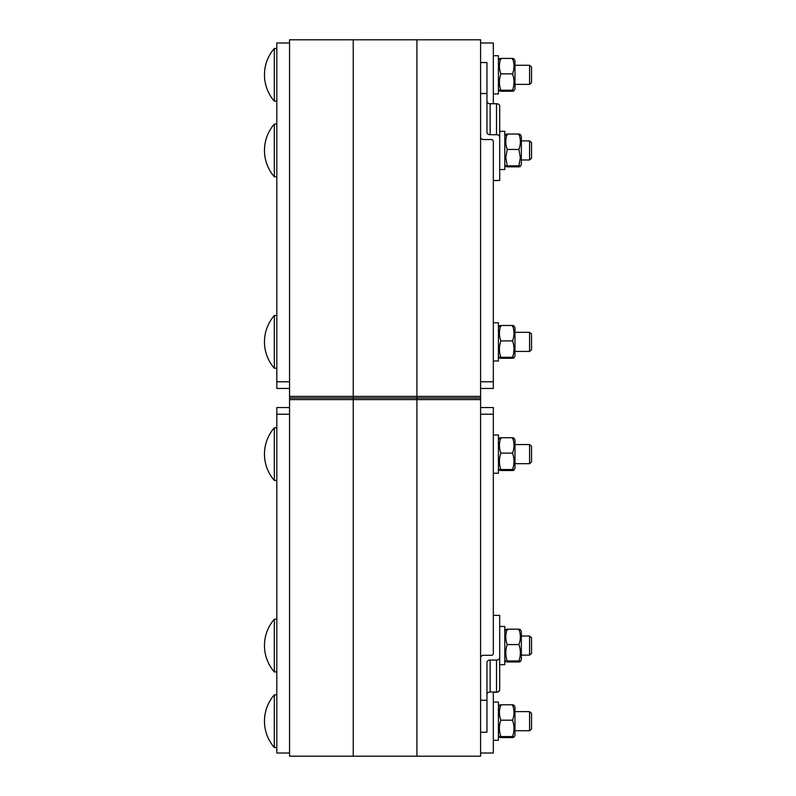 <?xml version="1.0" encoding="UTF-8"?>
<svg xmlns="http://www.w3.org/2000/svg" width="796" height="796" viewBox="0 0 796 796"><rect width="100%" height="100%" fill="white"/><g stroke="black" fill="none" stroke-linecap="round" stroke-linejoin="round"><path stroke-width="1.19" d="M480.595 399.602L416.915 399.602L416.915 756.2L416.915 398L416.915 399.602L353.235 399.602L353.235 756.2L353.235 398L353.235 399.602L289.555 399.602L289.555 756.2L480.595 756.2L480.595 398L289.555 398L289.555 399.602M480.595 753.016L493.331 753.016L493.331 692.013M493.331 615.388L499.699 615.388L499.699 657.675A3.184 2.368 180 0 1 496.515 660.043L490.147 660.043A3.184 2.368 0 0 0 486.963 662.411L486.963 700.251L480.595 700.251L480.595 657.675A3.184 2.368 180 0 1 483.779 655.307L491.928 655.307A3.184 2.368 0 0 0 493.331 653.357A3.184 2.368 0 0 0 493.331 653.237L493.331 407.552L480.595 407.552M289.555 407.552L276.819 407.552L276.819 753.016L289.555 753.016M274.331 480.466L274.331 480.466A40.118 40.118 0 0 1 274.331 427.77L274.331 480.466L276.819 480.466M514.982 444.566L529.579 444.566L529.579 463.67L514.982 463.67M529.579 444.566L531.539 446.287L531.539 461.949L529.579 463.67M274.331 671.914L274.331 671.914A40.118 40.118 0 0 1 274.331 619.218L274.331 671.914L276.819 671.914M521.35 636.014L529.579 636.014L529.579 655.118L521.35 655.118M529.579 636.014L531.539 637.735L531.539 653.397L529.579 655.118M274.331 747.524A40.118 40.118 0 0 1 274.331 694.828L274.331 747.524L276.819 747.524M514.982 711.624L529.579 711.624L529.579 730.728L514.982 730.728M529.579 711.624L531.539 713.345L531.539 729.007L529.579 730.728M493.331 692.261L496.515 692.261A3.184 2.428 0 0 0 499.699 689.833L499.699 664.67L504.793 664.67L504.793 626.462L499.699 626.462L499.699 662.6M518.912 644.581C520.833 639.447 520.833 634.312 518.912 629.168C520.833 629.497 520.833 629.835 518.912 630.163C520.833 629.835 520.833 629.497 518.912 629.168L507.231 629.168C505.311 629.497 505.311 629.835 507.231 630.163C505.311 629.835 505.311 629.497 507.231 629.168C505.311 634.312 505.311 639.447 507.231 644.581L518.912 644.581C520.833 650.043 520.833 655.506 518.912 660.978C520.833 661.307 520.833 661.635 518.912 661.964L507.231 661.964C505.311 661.635 505.311 661.307 507.231 660.978C505.311 655.506 505.311 650.043 507.231 644.581M507.231 661.964C505.311 661.635 505.311 661.307 507.231 660.978L518.912 660.978C520.833 661.307 520.833 661.635 518.912 661.964M520.325 629.616L521.35 631.397L521.35 659.735L520.325 661.516M493.331 740.28L498.425 740.28L498.425 702.072L493.331 702.072M493.331 473.222L498.425 473.222L498.425 435.014L493.331 435.014M512.544 453.133C514.465 447.999 514.465 442.855 512.544 437.72C514.465 438.049 514.465 438.387 512.544 438.715C514.465 438.387 514.465 438.049 512.544 437.72L500.863 437.72C498.943 438.049 498.943 438.387 500.863 438.715C498.943 438.387 498.943 438.049 500.863 437.72C498.943 442.855 498.943 447.999 500.863 453.133L512.544 453.133C514.465 458.595 514.465 464.058 512.544 469.531C514.465 469.859 514.465 470.187 512.544 470.516L500.863 470.516C498.943 470.187 498.943 469.859 500.863 469.531C498.943 464.058 498.943 458.595 500.863 453.133M500.863 470.516C498.943 470.187 498.943 469.859 500.863 469.531L512.544 469.531C514.465 469.859 514.465 470.187 512.544 470.516M513.957 438.168L514.982 439.949L514.982 468.287L513.957 470.068M512.544 705.773C514.465 705.435 514.465 705.107 512.544 704.778C514.465 709.913 514.465 715.057 512.544 720.191C514.465 725.654 514.465 731.116 512.544 736.579C514.465 736.917 514.465 737.245 512.544 737.574L500.863 737.574C498.943 737.245 498.943 736.917 500.863 736.579C498.943 731.116 498.943 725.654 500.863 720.191C498.943 715.057 498.943 709.913 500.863 704.778C498.943 705.107 498.943 705.435 500.863 705.773M500.863 737.574C498.943 737.245 498.943 736.917 500.863 736.579L512.544 736.579C514.465 736.917 514.465 737.245 512.544 737.574M512.544 704.778L500.863 704.778M512.544 720.191L500.863 720.191M513.957 705.226L514.982 707.007L514.982 735.345L513.957 737.126M493.331 180.463L499.699 180.463L499.699 137.141A3.184 2.428 180 0 0 496.515 134.723L490.147 134.723A3.184 2.428 0 0 1 486.963 132.295L486.963 62.546L480.595 62.546L480.595 39.8L416.915 39.8L416.915 398L289.555 398L289.555 39.8L353.235 39.8L353.235 398L353.235 39.8L416.915 39.8L416.915 396.398L289.555 396.398M480.595 396.398L416.915 396.398L416.915 398L480.595 398L480.595 62.546M480.595 388.448L493.331 388.448L493.331 141.459M493.331 103.739L493.331 42.984L480.595 42.984M289.555 42.984L276.819 42.984L276.819 388.448L289.555 388.448M274.331 368.23A40.118 40.118 0 0 1 274.331 315.534L274.331 368.23L276.819 368.23M514.982 332.33L529.579 332.33L529.579 351.434L514.982 351.434M529.579 332.33L531.539 334.051L531.539 349.713L529.579 351.434M274.331 101.172A40.118 40.118 0 0 1 274.331 48.476L274.331 101.172L276.819 101.172M514.982 65.272L529.579 65.272L529.579 84.376L514.982 84.376M529.579 65.272L531.539 66.993L531.539 82.655L529.579 84.376M274.331 176.782A40.118 40.118 0 0 1 274.331 124.086L274.331 176.782L276.819 176.782M521.35 140.882L529.579 140.882L529.579 159.986L521.35 159.986M529.579 140.882L531.539 142.603L531.539 158.265L529.579 159.986M504.793 169.538L504.793 131.33L499.699 131.33L499.699 169.538L504.793 169.538M518.912 149.449C520.833 144.305 520.833 139.171 518.912 134.036C520.833 134.365 520.833 134.693 518.912 135.021C520.833 134.693 520.833 134.365 518.912 134.036L507.231 134.036C505.311 134.365 505.311 134.693 507.231 135.021C505.311 134.693 505.311 134.365 507.231 134.036C505.311 139.171 505.311 144.305 507.231 149.449L518.912 149.449L520.335 157.638L518.912 165.837L507.231 165.837L505.808 157.638L507.231 149.449M518.912 166.832C520.833 166.503 520.833 166.165 518.912 165.837C520.833 166.165 520.833 166.503 518.912 166.832L507.231 166.832C505.311 166.503 505.311 166.165 507.231 165.837C505.311 166.165 505.311 166.503 507.231 166.832M520.325 134.484L521.35 136.265L521.35 164.603L520.325 166.384M493.331 180.612L499.699 180.463M486.963 93.53L480.595 93.53L480.595 137.141A3.184 2.428 180 0 0 483.779 139.569L491.928 139.569A3.184 2.428 0 0 1 493.331 141.579A3.184 2.428 0 0 1 493.331 141.688M499.699 137.141L499.699 106.166A3.184 2.428 180 0 0 496.515 103.739L490.147 103.739A3.184 2.428 0 0 1 486.963 101.311M493.331 360.986L498.425 360.986L498.425 322.778L493.331 322.778M493.331 93.928L498.425 93.928L498.425 55.72L493.331 55.72M512.544 340.897C514.465 346.36 514.465 351.822 512.544 357.285C514.465 357.613 514.465 357.951 512.544 358.28L500.863 358.28C498.943 357.951 498.943 357.613 500.863 357.285C498.943 351.822 498.943 346.36 500.863 340.897C498.943 335.753 498.943 330.619 500.863 325.484C498.943 325.813 498.943 326.141 500.863 326.469C498.943 326.141 498.943 325.813 500.863 325.484L512.544 325.484C514.465 330.619 514.465 335.753 512.544 340.897L500.863 340.897M500.863 358.28C498.943 357.951 498.943 357.613 500.863 357.285L512.544 357.285C514.465 357.613 514.465 357.951 512.544 358.28M512.544 326.469C514.465 326.141 514.465 325.813 512.544 325.484C514.465 325.813 514.465 326.141 512.544 326.469M513.957 325.932L514.982 327.713L514.982 356.051L513.957 357.832M512.544 59.421C514.465 59.083 514.465 58.755 512.544 58.426C514.465 63.561 514.465 68.705 512.544 73.839C514.465 79.302 514.465 84.764 512.544 90.227C514.465 90.565 514.465 90.893 512.544 91.222L500.863 91.222C498.943 90.893 498.943 90.565 500.863 90.227C498.943 84.764 498.943 79.302 500.863 73.839C498.943 68.705 498.943 63.561 500.863 58.426C498.943 58.755 498.943 59.083 500.863 59.421M500.863 91.222C498.943 90.893 498.943 90.565 500.863 90.227L512.544 90.227C514.465 90.565 514.465 90.893 512.544 91.222M512.544 58.426L500.863 58.426M512.544 73.839L500.863 73.839M513.957 58.874L514.982 60.655L514.982 88.993L513.957 90.774M486.963 694.381A3.184 2.368 0 0 1 490.147 692.013L496.515 692.013A3.184 2.368 180 0 0 499.699 689.644L499.699 657.675M480.595 732.221L486.963 732.221L486.963 700.251M493.331 414.209L480.595 414.209M289.555 414.209L276.819 414.209M493.331 381.791L480.595 381.791M289.555 381.791L276.819 381.791M496.515 134.723L496.515 103.739M490.147 134.723L490.147 103.739M496.515 692.013L496.515 660.043M490.147 692.013L490.147 660.043M274.331 427.77L276.819 427.77M274.331 619.218L276.819 619.218M274.331 694.828L276.819 694.828M504.793 659.735L505.818 661.516M504.793 631.397L505.818 629.616M498.425 468.287L499.45 470.068M498.425 439.949L499.45 438.168M498.425 735.345L499.45 737.126M498.425 707.007L499.45 705.226M274.331 315.534L276.819 315.534M274.331 48.476L276.819 48.476M274.331 124.086L276.819 124.086M504.793 164.603L505.818 166.384M504.793 136.265L505.818 134.484M498.425 356.051L499.45 357.832M498.425 327.713L499.45 325.932M498.425 88.993L499.45 90.774M498.425 60.655L499.45 58.874"/></g></svg>
